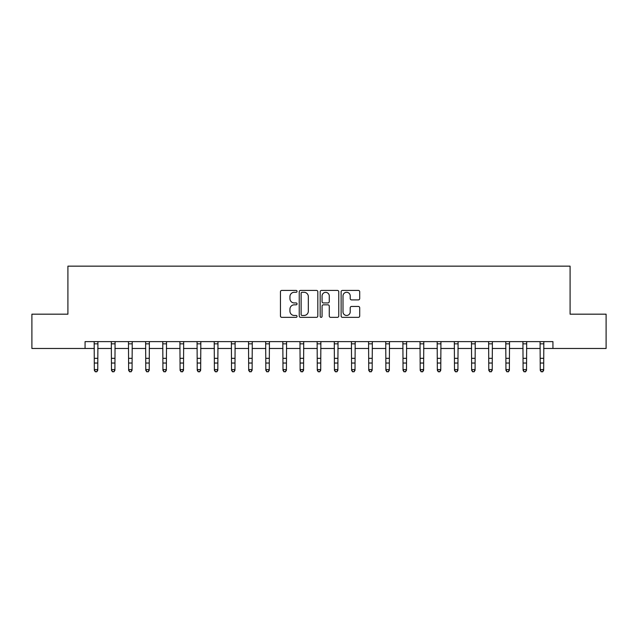 <?xml version="1.0" encoding="UTF-8"?>
<svg xmlns="http://www.w3.org/2000/svg" width="638" height="638" viewBox="0 0 638 638"><rect width="100%" height="100%" fill="white"/><g stroke="black" fill="none" stroke-linecap="round" stroke-linejoin="round"><path stroke-width="0.96" d="M297.045 291.359A0.941 0.941 0 0 0 296.104 290.418L281.797 290.418A1.348 1.348 0 0 0 280.449 291.765L280.449 316.009A1.348 1.348 0 0 0 281.797 317.349L296.104 317.349A0.941 0.941 0 0 0 297.045 316.408A0.941 0.941 0 0 0 296.104 315.467L294.254 315.467A4.306 4.306 0 0 1 289.947 311.161L289.947 309.135A4.306 4.306 0 0 1 294.254 304.828L296.104 304.828A0.941 0.941 0 0 0 297.045 303.887A0.941 0.941 0 0 0 296.104 302.938L294.254 302.938A4.306 4.306 0 0 1 289.947 298.632L289.947 296.614A4.306 4.306 0 0 1 294.254 292.3L296.104 292.3A0.941 0.941 0 0 0 297.045 291.359M358.357 299.908A1.348 1.348 0 0 0 359.704 298.568L359.704 291.765A1.348 1.348 0 0 0 358.357 290.418L342.47 290.418A1.348 1.348 0 0 0 341.123 291.765L341.123 316.009A1.348 1.348 0 0 0 342.47 317.349L358.357 317.349A1.348 1.348 0 0 0 359.704 316.009L359.704 307.787A1.348 1.348 0 0 0 358.357 306.447L351.554 306.447A1.348 1.348 0 0 0 350.214 307.787L350.214 311.862A3.605 3.605 0 0 1 346.609 315.467A3.605 3.605 0 0 1 343.005 311.862L343.005 295.904A3.605 3.605 0 0 1 346.609 292.3A3.605 3.605 0 0 1 350.214 295.904L350.214 298.568A1.348 1.348 0 0 0 351.554 299.908L358.357 299.908M85.069 348.476L31.9 348.476L31.9 314.175L67.915 314.175L67.915 266.15L570.085 266.15L570.085 314.175L606.1 314.175L606.1 348.476L552.931 348.476L552.931 341.617L85.069 341.617L85.069 348.476L94.328 348.476M317.82 291.765A1.348 1.348 0 0 0 316.472 290.418L300.586 290.418A1.348 1.348 0 0 0 299.238 291.765L299.238 316.009A1.348 1.348 0 0 0 300.586 317.349L316.472 317.349A1.348 1.348 0 0 0 317.82 316.009L317.82 291.765M321.528 290.418L337.414 290.418A1.348 1.348 0 0 1 338.762 291.765L338.762 316.009A1.348 1.348 0 0 1 337.414 317.349L330.62 317.349A1.348 1.348 0 0 1 329.272 316.009L329.272 306.176A1.348 1.348 0 0 0 327.924 304.828L323.41 304.828A1.348 1.348 0 0 0 322.062 306.176L322.062 316.408A0.941 0.941 0 0 1 321.121 317.349A0.941 0.941 0 0 1 320.18 316.408L320.18 291.765A1.348 1.348 0 0 1 321.528 290.418M97.758 348.476L111.475 348.476M114.912 348.476L128.629 348.476M132.058 348.476L145.783 348.476M149.212 348.476L162.929 348.476M166.358 348.476L180.083 348.476M183.513 348.476L197.23 348.476M200.659 348.476L214.384 348.476M217.813 348.476L231.53 348.476M234.959 348.476L248.684 348.476M252.114 348.476L265.831 348.476M269.26 348.476L282.985 348.476M286.414 348.476L300.131 348.476M303.568 348.476L317.285 348.476M320.715 348.476L334.432 348.476M337.869 348.476L351.586 348.476M355.015 348.476L368.74 348.476M372.169 348.476L385.886 348.476M389.316 348.476L403.041 348.476M406.47 348.476L420.187 348.476M423.616 348.476L437.341 348.476M440.77 348.476L454.487 348.476M457.917 348.476L471.641 348.476M475.071 348.476L488.788 348.476M492.217 348.476L505.942 348.476M509.371 348.476L523.088 348.476M526.525 348.476L540.242 348.476M543.672 348.476L552.931 348.476M302.061 292.3A0.941 0.941 0 0 0 301.12 293.249L301.12 314.526A0.941 0.941 0 0 0 302.061 315.467L304.015 315.467A4.306 4.306 0 0 0 308.329 311.161L308.329 296.614A4.306 4.306 0 0 0 304.015 292.3L302.061 292.3M329.272 295.976A3.605 3.605 0 0 0 325.667 292.371A3.605 3.605 0 0 0 322.062 295.976L322.062 301.599A1.348 1.348 0 0 0 323.41 302.938L327.924 302.938A1.348 1.348 0 0 0 329.272 301.599L329.272 295.976M97.917 341.617L97.758 370.335L96.729 371.85L95.357 371.539L96.729 371.85M94.169 341.617L94.328 369.577L97.758 369.577L96.729 371.539M95.357 371.85L94.328 370.335L94.328 369.577L95.357 371.539M115.071 341.617L114.912 370.335L113.883 371.85L112.511 371.539L113.883 371.85M111.315 341.617L111.475 369.577L114.912 369.577L113.883 371.539M112.511 371.85L111.475 370.335L111.475 369.577L112.511 371.539M132.226 341.617L132.058 370.335L131.029 371.85L129.658 371.539L131.029 371.85M128.469 341.617L128.629 369.577L132.058 369.577L131.029 371.539M129.658 371.85L128.629 370.335L128.629 369.577L129.658 371.539M149.372 341.617L149.212 370.335L148.183 371.85L146.812 371.539L148.183 371.85M145.616 341.617L145.783 369.577L149.212 369.577L148.183 371.539M146.812 371.85L145.783 370.335L145.783 369.577L146.812 371.539M166.526 341.617L166.358 370.335L165.33 371.85L163.958 371.539L165.33 371.85M162.77 341.617L162.929 369.577L166.358 369.577L165.33 371.539M163.958 371.85L162.929 370.335L162.929 369.577L163.958 371.539M183.672 341.617L183.513 370.335L182.484 371.85L181.112 371.539L182.484 371.85M179.916 341.617L180.083 369.577L183.513 369.577L182.484 371.539M181.112 371.85L180.083 370.335L180.083 369.577L181.112 371.539M200.826 341.617L200.659 370.335L199.63 371.85L198.258 371.539L199.63 371.85M197.07 341.617L197.23 369.577L200.659 369.577L199.63 371.539M198.258 371.85L197.23 370.335L197.23 369.577L198.258 371.539M217.973 341.617L217.813 370.335L216.784 371.85L215.413 371.539L216.784 371.85M214.216 341.617L214.384 369.577L217.813 369.577L216.784 371.539M215.413 371.85L214.384 370.335L214.384 369.577L215.413 371.539M235.127 341.617L234.959 370.335L233.931 371.85L232.559 371.539L233.931 371.85M231.371 341.617L231.53 369.577L234.959 369.577L233.931 371.539M232.559 371.85L231.53 370.335L231.53 369.577L232.559 371.539M252.273 341.617L252.114 370.335L251.085 371.85L249.713 371.539L251.085 371.85M248.517 341.617L248.684 369.577L252.114 369.577L251.085 371.539M249.713 371.85L248.684 370.335L248.684 369.577L249.713 371.539M269.427 341.617L269.26 370.335L268.231 371.85L266.859 371.539L268.231 371.85M265.671 341.617L265.831 369.577L269.26 369.577L268.231 371.539M266.859 371.85L265.831 370.335L265.831 369.577L266.859 371.539M286.574 341.617L286.414 370.335L285.385 371.85L284.014 371.539L285.385 371.85M282.817 341.617L282.985 369.577L286.414 369.577L285.385 371.539M284.014 371.85L282.985 370.335L282.985 369.577L284.014 371.539M303.728 341.617L303.568 370.335L302.532 371.85L301.16 371.539L302.532 371.85M299.972 341.617L300.131 369.577L303.568 369.577L302.532 371.539M301.16 371.85L300.131 370.335L300.131 369.577L301.16 371.539M320.874 341.617L320.715 370.335L319.686 371.85L318.314 371.539L319.686 371.85M317.126 341.617L317.285 369.577L320.715 369.577L319.686 371.539M318.314 371.85L317.285 370.335L317.285 369.577L318.314 371.539M338.028 341.617L337.869 370.335L336.84 371.85L335.468 371.539L336.84 371.85M334.272 341.617L334.432 369.577L337.869 369.577L336.84 371.539M335.468 371.85L334.432 370.335L334.432 369.577L335.468 371.539M355.183 341.617L355.015 370.335L353.986 371.85L352.615 371.539L353.986 371.85M351.426 341.617L351.586 369.577L355.015 369.577L353.986 371.539M352.615 371.85L351.586 370.335L351.586 369.577L352.615 371.539M372.329 341.617L372.169 370.335L371.141 371.85L369.769 371.539L371.141 371.85M368.573 341.617L368.74 369.577L372.169 369.577L371.141 371.539M369.769 371.85L368.74 370.335L368.74 369.577L369.769 371.539M389.483 341.617L389.316 370.335L388.287 371.85L386.915 371.539L388.287 371.85M385.727 341.617L385.886 369.577L389.316 369.577L388.287 371.539M386.915 371.85L385.886 370.335L385.886 369.577L386.915 371.539M406.629 341.617L406.47 370.335L405.441 371.85L404.069 371.539L405.441 371.85M402.873 341.617L403.041 369.577L406.47 369.577L405.441 371.539M404.069 371.85L403.041 370.335L403.041 369.577L404.069 371.539M423.784 341.617L423.616 370.335L422.587 371.85L421.216 371.539L422.587 371.85M420.027 341.617L420.187 369.577L423.616 369.577L422.587 371.539M421.216 371.85L420.187 370.335L420.187 369.577L421.216 371.539M440.93 341.617L440.77 370.335L439.741 371.85L438.37 371.539L439.741 371.85M437.174 341.617L437.341 369.577L440.77 369.577L439.741 371.539M438.37 371.85L437.341 370.335L437.341 369.577L438.37 371.539M458.084 341.617L457.917 370.335L456.888 371.85L455.516 371.539L456.888 371.85M454.328 341.617L454.487 369.577L457.917 369.577L456.888 371.539M455.516 371.85L454.487 370.335L454.487 369.577L455.516 371.539M475.23 341.617L475.071 370.335L474.042 371.85L472.67 371.539L474.042 371.85M471.474 341.617L471.641 369.577L475.071 369.577L474.042 371.539M472.67 371.85L471.641 370.335L471.641 369.577L472.67 371.539M492.384 341.617L492.217 370.335L491.188 371.85L489.817 371.539L491.188 371.85M488.628 341.617L488.788 369.577L492.217 369.577L491.188 371.539M489.817 371.85L488.788 370.335L488.788 369.577L489.817 371.539M509.531 341.617L509.371 370.335L508.342 371.85L506.971 371.539L508.342 371.85M505.775 341.617L505.942 369.577L509.371 369.577L508.342 371.539M506.971 371.85L505.942 370.335L505.942 369.577L506.971 371.539M526.685 341.617L526.525 370.335L525.489 371.85L524.117 371.539L525.489 371.85M522.929 341.617L523.088 369.577L526.525 369.577L525.489 371.539M524.117 371.85L523.088 370.335L523.088 369.577L524.117 371.539M543.831 341.617L543.672 370.335L542.643 371.85L541.271 371.539L542.643 371.85M540.083 341.617L540.242 369.577L543.672 369.577L542.643 371.539M541.271 371.85L540.242 370.335L540.242 369.577L541.271 371.539M97.758 358.325L94.328 358.325M97.758 363.038L94.328 363.038M97.758 343.842L94.328 343.842M114.912 358.325L111.475 358.325M114.912 363.038L111.475 363.038M114.912 343.842L111.475 343.842M132.058 358.325L128.629 358.325M132.058 363.038L128.629 363.038M132.058 343.842L128.629 343.842M149.212 358.325L145.783 358.325M149.212 363.038L145.783 363.038M149.212 343.842L145.783 343.842M166.358 358.325L162.929 358.325M166.358 363.038L162.929 363.038M166.358 343.842L162.929 343.842M183.513 358.325L180.083 358.325M183.513 363.038L180.083 363.038M183.513 343.842L180.083 343.842M200.659 358.325L197.23 358.325M200.659 363.038L197.23 363.038M200.659 343.842L197.23 343.842M217.813 358.325L214.384 358.325M217.813 363.038L214.384 363.038M217.813 343.842L214.384 343.842M234.959 358.325L231.53 358.325M234.959 363.038L231.53 363.038M234.959 343.842L231.53 343.842M252.114 358.325L248.684 358.325M252.114 363.038L248.684 363.038M252.114 343.842L248.684 343.842M269.26 358.325L265.831 358.325M269.26 363.038L265.831 363.038M269.26 343.842L265.831 343.842M286.414 358.325L282.985 358.325M286.414 363.038L282.985 363.038M286.414 343.842L282.985 343.842M303.568 358.325L300.131 358.325M303.568 363.038L300.131 363.038M303.568 343.842L300.131 343.842M320.715 358.325L317.285 358.325M320.715 363.038L317.285 363.038M320.715 343.842L317.285 343.842M337.869 358.325L334.432 358.325M337.869 363.038L334.432 363.038M337.869 343.842L334.432 343.842M355.015 358.325L351.586 358.325M355.015 363.038L351.586 363.038M355.015 343.842L351.586 343.842M372.169 358.325L368.74 358.325M372.169 363.038L368.74 363.038M372.169 343.842L368.74 343.842M389.316 358.325L385.886 358.325M389.316 363.038L385.886 363.038M389.316 343.842L385.886 343.842M406.47 358.325L403.041 358.325M406.47 363.038L403.041 363.038M406.47 343.842L403.041 343.842M423.616 358.325L420.187 358.325M423.616 363.038L420.187 363.038M423.616 343.842L420.187 343.842M440.77 358.325L437.341 358.325M440.77 363.038L437.341 363.038M440.77 343.842L437.341 343.842M457.917 358.325L454.487 358.325M457.917 363.038L454.487 363.038M457.917 343.842L454.487 343.842M475.071 358.325L471.641 358.325M475.071 363.038L471.641 363.038M475.071 343.842L471.641 343.842M492.217 358.325L488.788 358.325M492.217 363.038L488.788 363.038M492.217 343.842L488.788 343.842M509.371 358.325L505.942 358.325M509.371 363.038L505.942 363.038M509.371 343.842L505.942 343.842M526.525 358.325L523.088 358.325M526.525 363.038L523.088 363.038M526.525 343.842L523.088 343.842M543.672 358.325L540.242 358.325M543.672 363.038L540.242 363.038M543.672 343.842L540.242 343.842"/></g></svg>
